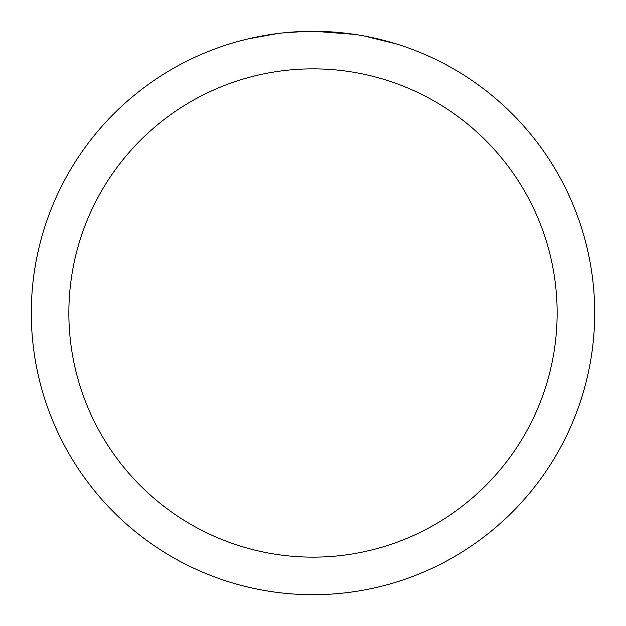 <?xml version="1.0" encoding="UTF-8"?>
<svg xmlns="http://www.w3.org/2000/svg" width="626" height="626" viewBox="0 0 626 626"><rect width="100%" height="100%" fill="white"/><g stroke="black" fill="none" stroke-linecap="round" stroke-linejoin="round"><path stroke-width="0.94" d="M313 68.86A244.14 244.14 0 0 1 557.14 313A244.14 244.14 0 0 1 313 557.14A244.14 244.14 0 0 1 68.86 313A244.14 244.14 0 0 1 313 68.86M313 31.3A281.7 281.7 0 0 1 594.7 313A281.7 281.7 0 0 1 313 594.7A281.7 281.7 0 0 1 31.3 313A281.7 281.7 0 0 1 313 31.3M364.371 36.026L396.688 44.023M354.637 34.391L314.628 31.308M318.618 31.355L322.531 31.464M347.688 33.444L348.878 33.593M281.23 33.1L277.795 33.507M239.116 41.16L248.201 38.859L277.795 33.514M292.35 32.059L296.834 31.77M305.582 31.394L282.553 32.951M270.886 34.469L276.066 33.734"/></g></svg>
